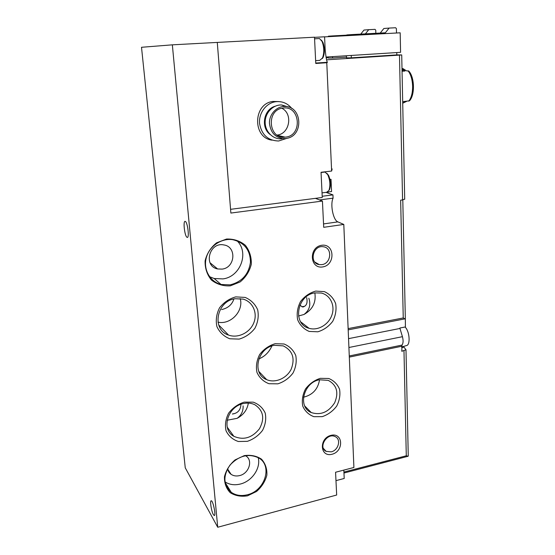<?xml version="1.0" encoding="UTF-8"?>
<svg xmlns="http://www.w3.org/2000/svg" width="555" height="555" viewBox="0 0 555 555"><rect width="100%" height="100%" fill="white"/><g stroke="black" fill="none" stroke-linecap="round" stroke-linejoin="round"><path stroke-width="0.83" d="M274.42 345.307L283.237 345.876C292.617 350.58 295.274 358.343 291.202 369.165C286.755 378.385 275.148 383.415 266.671 379.648C251.526 374.098 257.333 347.791 274.42 345.307M321.879 264.631C331.356 263.583 332.646 247.579 323.26 246.746C312.853 244.873 308.802 263.327 319.285 264.624L321.879 264.631M233.884 298.992C232.066 304.626 227.987 308.15 221.653 309.572M240.96 404.29C240.613 410.069 237.741 413.315 232.351 414.016L233.849 413.683M248.335 403.11C247.232 409.84 243.499 414.911 237.138 418.324C241.376 415.189 243.361 411.033 243.09 405.858M331.182 451.853C338.446 450.382 341.422 439.255 335.22 436.646C327.173 432.248 317.765 447.496 326.146 451.375L331.182 451.853M240.19 298.562C243.943 310.904 230.658 325.077 217.969 322.15M319.541 379.752C318.015 389.131 312.666 394.945 303.502 397.207M315.448 198.35L322.434 201.063L230.866 213.058L217.282 42.423L172.348 44.837L141.511 47.286L185.252 467.816L217.726 527.25L336.67 495.025L335.567 472.25L353.903 467.483L343.802 224.428L337.87 221.889C333.215 220.335 329.996 204.33 333.09 198.163L332.945 194.881L325.986 192.37M186.924 237.242C184.558 235.75 182.886 220.37 185.217 221.41C187.583 221.729 189.637 238.504 187.174 237.38L186.924 237.242M213.342 514.568C211.351 511.217 209.7 500.277 211.261 500.776C213.085 500.589 216.214 516.094 214.23 515.533L213.342 514.568M172.348 44.837L217.726 527.25M335.969 480.644L344.211 478.472L343.829 470.099M322.198 196.262L332.945 194.881M230.367 285.839L240.135 281.933C245.796 277.257 249.507 271.395 251.276 264.34C251.581 257.159 249.618 250.818 245.386 245.31C240.024 240.891 233.738 238.803 226.537 239.038L216.519 242.854C210.664 247.613 206.862 253.614 205.1 260.864C204.899 268.218 207.008 274.607 211.434 280.053C216.943 284.32 223.256 286.248 230.367 285.839M247.537 495.816L256.542 491.48C261.773 486.867 265.214 481.414 266.872 475.129C267.184 468.871 265.408 463.564 261.544 459.207C256.632 455.912 250.867 454.725 244.249 455.634L235.036 459.928C229.645 464.625 226.128 470.196 224.477 476.648C224.248 483.03 226.149 488.365 230.179 492.646C235.216 495.809 241.002 496.864 247.537 495.816M322.739 266.927C335.671 264.971 334.714 243.25 321.671 245.282C308.511 247.19 309.718 269.21 322.739 266.927M331.994 454.267C344.045 451.361 343.205 432.345 331.058 435.335C318.813 438.221 319.874 457.459 331.994 454.267M315.712 291.091L324.411 291.639C329.705 294.074 333.451 298.063 335.657 303.606C336.635 309.641 335.65 315.559 332.702 321.345C328.726 326.513 323.773 329.996 317.842 331.793L309.197 331.439C303.842 329.157 299.984 325.244 297.633 319.687C296.536 313.568 297.487 307.539 300.498 301.594C304.584 296.321 309.655 292.818 315.712 291.091M235.75 296.883L245.185 297.425C250.985 299.929 255.147 304.057 257.68 309.808C258.901 316.066 257.985 322.198 254.946 328.213C250.784 333.59 245.511 337.218 239.136 339.112L229.763 338.772C223.901 336.427 219.62 332.383 216.915 326.624C215.562 320.284 216.436 314.019 219.537 307.838C223.831 302.343 229.236 298.694 235.75 296.883M244.193 402.132L253.246 402.16C258.803 404.2 262.793 407.835 265.207 413.066C266.365 418.845 265.477 424.617 262.543 430.382C258.533 435.606 253.462 439.262 247.343 441.343L238.345 441.502C232.725 439.609 228.632 436.05 226.058 430.826C224.775 424.977 225.628 419.094 228.618 413.177C232.746 407.835 237.942 404.158 244.193 402.132M320.277 378.344L328.692 378.482C333.805 380.536 337.426 384.129 339.556 389.263C340.499 394.917 339.535 400.537 336.67 406.128C332.82 411.179 328.019 414.682 322.275 416.638L313.908 416.68C308.733 414.758 305.007 411.234 302.746 406.1C301.691 400.384 302.621 394.654 305.541 388.923C309.503 383.769 314.414 380.237 320.277 378.344M275.148 343.698L284.077 343.996C289.53 346.251 293.428 350.087 295.766 355.505C296.849 361.437 295.912 367.299 292.964 373.099C288.954 378.309 283.917 381.889 277.861 383.831L268.988 383.72C263.465 381.618 259.456 377.851 256.972 372.433C255.765 366.425 256.667 360.445 259.671 354.492C263.798 349.164 268.953 345.564 275.148 343.698M322.434 201.063L323.704 227.314L343.802 224.428M319.513 199.932L333.09 198.163M319.409 379.78L328.262 380.369C336.802 385.024 338.932 392.496 334.658 402.784C328.477 412.247 320.679 415.508 311.258 412.552C297.445 407.169 303.488 382.409 319.409 379.78M243.583 403.534C247.69 402.68 251.45 403.09 254.87 404.755C263.417 410.534 264.943 418.539 259.442 428.786C251.984 437.978 243.451 440.476 233.828 436.285C220.807 429.494 227.633 406.267 243.583 403.534M237.138 418.324L227.12 420.239M235.147 298.736L243.104 299.11C252.865 301.753 257.846 313.138 253.753 322.934C249.819 332.785 237.859 338.606 228.507 335.06C211.379 329.816 216.478 300.983 235.147 298.736M314.838 292.894L321.206 293.026C330.308 295.01 335.303 305.534 331.897 315.101C328.636 324.71 317.855 331.002 309.052 328.296C292.242 324.349 296.849 295.107 314.838 292.894M314.845 292.894C316.267 302.378 312.659 309.572 304.022 314.463L298.521 316.01M304.022 314.463C309.433 310.252 311.043 304.841 308.837 298.222M227.578 468.697C228.008 471.063 229.166 472.929 231.047 474.296C233.475 475.926 236.291 476.363 239.51 475.614C249.008 473.644 253.316 460.171 245.775 455.863L245.504 455.697M224.976 481.837C229.388 484.695 234.474 485.438 240.218 484.064C252.005 481.338 261.01 468.087 258.207 457.625M247.246 494.789C264.992 490.932 272.907 465.687 258.644 457.889C248.591 453.185 239.038 455.579 230.006 465.062C222.839 475.829 223.242 484.904 231.22 492.278C235.792 495.435 241.134 496.274 247.246 494.789M222.125 269.113C235.292 267.704 236.874 246.614 223.825 244.935C209.235 241.751 202.991 266.22 217.615 268.953L222.125 269.113M209.568 276.702L214.175 278.513L222.95 278.908C240.391 276.841 249.445 252.58 237.041 240.801M230.061 284.861C241.911 281.912 248.702 274.364 250.451 262.217C250.277 250.021 244.36 242.507 232.705 239.684C221.389 237.915 209.124 246.323 206.217 257.999C203.165 269.647 210.109 281.76 221.07 284.479L230.061 284.861M299.846 305.271L302.759 306.991C306.526 306.103 307.824 302.988 306.651 297.633M332.154 168.942L331.633 171.044L326.77 62.736L327.374 62.292C326.59 61.05 325.841 56.631 325.133 49.034L324.578 36.803L314.505 37.345M327.679 192.051L331.571 191.558L331.016 179.321L329.968 179.445M331.633 171.044L321.04 172.286L322.261 197.469L230.568 209.325L217.282 42.423L314.498 37.199L315.767 63.464L326.77 62.736M326.035 57.047L400.585 52.323L400.176 32.807L324.578 36.88M278.936 101.579L272.977 101.44C252.941 103.57 252.379 137.855 272.047 140.158M291.895 108.558C287.566 103.23 282.079 100.968 275.44 101.759C265.963 103.161 258.581 113.269 259.567 123.529C261.676 134.879 268.044 140.699 278.672 140.991L286.47 138.466M275.19 106.213C263.653 109.279 260.482 127.518 270.153 134.525M282.113 137.036L283.258 136.703M273.754 106.928C263.958 110.827 261.287 126.186 269.064 133.339M288.586 107.053L281.69 104.978C272.963 104.52 264.957 112.956 265.158 122.454C265.207 131.951 273.324 139.721 281.94 138.764M285.353 138.618L287.677 138.188C303.842 134.622 301.823 106.407 285.159 106.47C276.862 106.047 269.258 114.066 269.439 123.099C270.667 133.242 275.974 138.417 285.353 138.618M285.27 137.127C302.843 136.107 300.408 104.978 282.786 108.114C265.887 109.883 268.474 139.437 285.117 137.141L285.27 137.127M277.098 135.073C289.557 134.102 293.269 113.886 281.905 108.281M315.635 60.648L319.708 60.384L323.065 57.498C324.862 52.885 324.821 47.841 322.934 42.36L321.366 40.099M323.065 57.498L322.288 58.58C324.307 53.391 324.259 47.702 322.136 41.528L319.486 38.538L318.598 38.586M328.914 190.483L329.628 189.366C331.023 184.947 330.655 180.271 328.539 175.345L326.895 173.347M322.039 192.869L326.624 192.287L328.949 190.414C330.509 185.439 330.1 180.174 327.721 174.624L325.036 172.043L324.238 172.133M396.769 52.565L396.825 54.903L401.716 54.924L399.475 55.111L402.576 199.932L400.654 200.195L403.249 317.959L405.337 319.083L405.414 326.937L399.843 328.04L402.43 336.677C403.429 340.52 403.291 343.316 402 345.078L349.268 355.963M401.73 347.603L403.957 347.139L405.989 349.74L401.813 351.294L402 345.078M408.702 70.971L406.621 70.908L403.02 68.647M408.709 70.957C414.675 77.152 415.036 94.967 409.528 100.788L402.687 101.676M402.007 68.855L405.06 71.019L402.056 71.241M328.22 57.72L326.18 57.852M408.251 455.62L408.091 456.272L406.288 455.787L343.92 472.062M399.475 55.111L326.604 59.829M396.825 54.903L351.336 57.838L351.246 55.451M346.438 55.757L346.521 57.88L351.336 57.838M346.493 57.123L332.598 58.011L332.542 56.638M328.185 56.915L328.234 58.053L332.598 58.011M328.033 193.105L327.984 192.016M402.576 199.932L404.699 199.065M332.348 36.464L332.799 35.902L346.646 35.159M328.012 36.699L328.407 36.2L332.799 35.902M365.398 33.862L368.721 29.679L374.993 29.36L375.749 30.171L375.839 33.3M360.75 34.112L363.976 30.053L368.721 29.679M350.989 35.458L351.676 34.597L385.357 32.794L389.097 28.083L395.611 27.75L396.395 28.61L396.492 33.009M346.195 35.714L346.826 34.93L351.676 34.597M380.231 33.064L383.859 28.492L389.097 28.083M405.656 101.412L402.715 103.174M406.697 101.322L402.895 103.14M403.693 71.116L402.035 70.173M401.716 347.028L406.288 345.605C410.631 345.432 409.722 331.293 405.067 327.006M323.537 223.922L337.87 221.889M301.913 306.762L304.653 306.277M327.429 62.361L315.753 63.131M325.133 49.034L324.363 49.083M408.751 101.142C411.338 97.888 412.629 92.969 412.636 86.393C412.393 79.601 410.846 74.405 408.001 70.804M399.961 328.463L348.547 338.64M402.43 336.677L348.915 347.499M403.978 350.843L406.288 455.787M405.053 318.841L348.186 329.864M403.249 317.959L348.131 328.609M401.702 346.271L349.317 357.108M266.671 379.648L258.769 371.364M314.865 262.106L319.285 264.624M323.433 448.461L326.146 451.375M311.258 412.552L304.716 405.948M233.828 436.285L227.224 427.142M228.507 335.06L218.656 324.897M309.052 328.296L300.678 321.838M227.64 469.037L231.047 474.296M225.073 482.406L231.22 492.278M210.033 262.765L217.615 268.953M214.175 278.513L221.07 284.479M271.894 345.98C269.099 352.224 264.742 356.532 258.831 358.898M302.759 306.991L303.467 306.866M266.143 379.1L265.713 379.19M187.521 237.332L187.174 237.38M327.374 62.292L315.753 63.055M272.977 101.44L275.44 101.759M285.159 106.47L281.69 104.978M277.555 135.364L285.117 137.141M322.934 42.36L322.136 41.528M319.486 38.538L314.574 38.808M328.539 175.345L327.721 174.624M329.628 189.366L328.949 190.414M325.036 172.043L321.054 172.508M403.02 68.612L402.007 68.681M405.989 349.74L408.258 456.092M407.953 456.307L343.961 473.033M402.798 199.904L405.337 319.083M401.716 54.924L404.706 199.273"/></g></svg>
